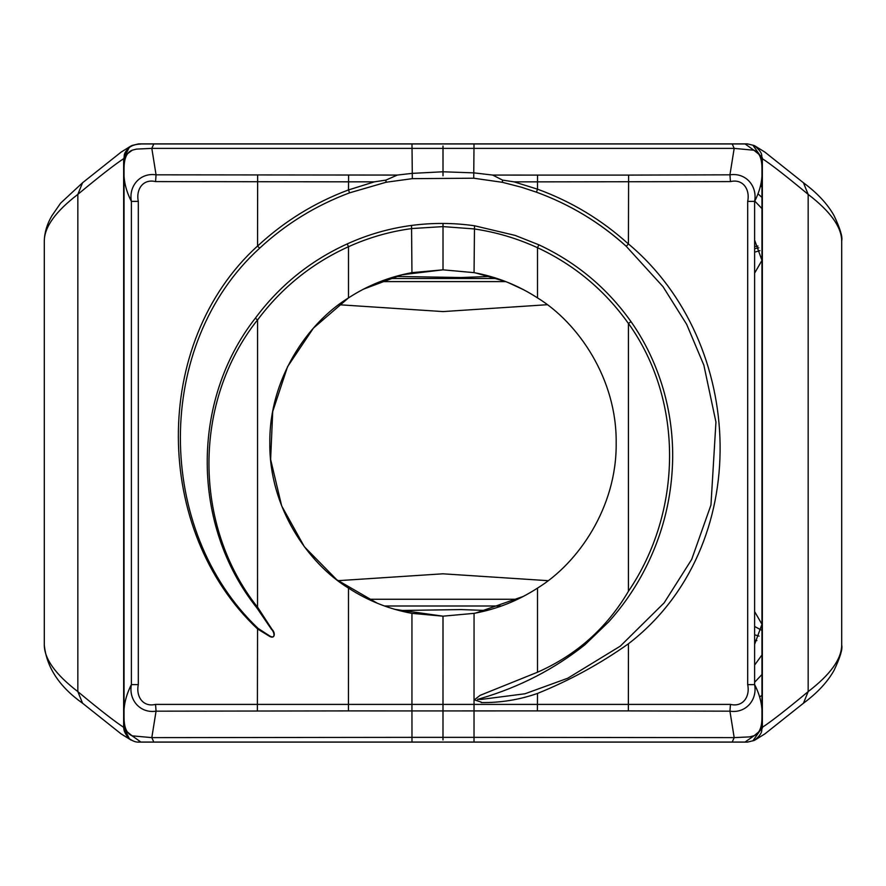 <?xml version="1.0" encoding="UTF-8"?>
<svg xmlns="http://www.w3.org/2000/svg" width="886" height="886" viewBox="0 0 886 886"><rect width="100%" height="100%" fill="white"/><g stroke="black" fill="none" stroke-linecap="round" stroke-linejoin="round"><path stroke-width="1.33" d="M443.011 146.024L443.011 175.805L442.989 146.024M754.617 611.595L761.96 624.276L754.617 644.377M754.617 665.098L761.96 654.942M761.96 674.501L754.617 682.286M129.422 147.065L123.652 158.683L124.04 727.705C123.298 729.477 124.682 732.844 128.171 737.794C131.981 740.818 135.425 742.258 138.515 742.114L747.485 742.114L754.351 740.408C763.843 732.811 761.295 729.765 761.96 727.705L762.348 158.683L752.856 145.116M759.756 696.961L761.96 695.2M337.976 580.684L442.878 573.807L548.024 580.673M754.617 240.117L761.96 260.384L754.617 273.143M547.227 304.718L443.011 311.584L338.773 304.718M380.282 281.593L505.718 281.593M754.617 252.156L759.966 250.638M761.96 208.598L754.817 201.122M758.294 194.089L761.96 197.423M758.804 247.814L754.617 248.645M497.046 278.481L388.954 278.481M747.607 742.047L138.393 742.047M761.96 187.024L760.432 185.883M138.316 201.377L138.316 684.612C135.802 696.307 142.823 707.46 155.559 704.392L730.441 704.392C743.077 707.46 750.209 696.418 747.684 684.623L754.617 684.612C760.277 695.576 762.724 706.552 761.96 717.538L761.96 158.295C761.24 156.401 764.053 153.411 754.241 145.537L747.485 143.886L138.515 143.886L131.759 145.537C122.124 153.145 124.693 156.357 124.04 158.295L124.04 717.527C123.265 706.651 125.712 695.676 131.383 684.612L131.383 201.388C128.47 185.883 140.365 172.393 156.058 174.83L397.293 175.074L385.897 180.113L374.346 181.851L155.559 181.597C142.923 178.54 135.791 189.582 138.316 201.377L131.383 201.388C125.723 190.424 123.276 179.448 124.04 168.462C124.073 158.206 126.853 152.093 132.379 150.144C120.341 158.694 127.019 155.427 124.428 157.21L124.04 158.295L124.062 157.498M138.393 143.953L747.607 143.953M395.012 609.391L443 616.169L474.054 613.356C496.88 609.158 518.033 600.741 537.503 588.105L537.503 672.23C576.487 655.009 606.81 628.019 628.44 591.261L628.44 323.523C604.773 290.243 574.46 264.969 537.503 247.692L537.503 297.895C518.033 285.259 496.88 276.842 474.054 272.644L443 269.831L401.89 274.782L363.625 289.102M747.684 684.623L747.684 201.388C750.176 189.925 743.343 178.507 730.441 181.597L537.503 181.863L537.503 189.172C571.392 201.532 601.694 219.806 628.418 243.982L626.291 246.286C599.855 222.419 569.897 204.389 536.44 192.173L521.666 187.289L502.395 182.317L473.722 178.219L412.333 178.651L386.075 182.25L349.56 192.849C315.881 205.43 285.901 223.881 259.62 248.213C153.655 344.455 154.817 530.282 258.036 628.362L269.289 635.683C275.701 639.858 274.649 632.205 271.426 629.248L256.752 607.73C191.298 525.664 190.612 400.882 255.323 318.218C279.611 285.525 310.244 260.761 347.212 243.916C367.779 234.569 389.22 228.411 411.547 225.432C432.578 222.674 453.566 222.785 474.497 225.764L515.231 235.432L538.865 244.813L537.503 247.715C517.225 238.389 496.071 232.121 474.054 228.909L443.011 226.606L411.946 228.544C389.94 231.479 368.786 237.537 348.497 246.729L348.497 297.895L313.378 328.174L287.54 366.726L272.711 411.558L270.629 459.446L281.648 505.873L304.352 546.74L336.769 579.754L377.303 603.222M475.727 613.046L523.36 596.389M523.748 289.811L508.043 282.512M505.053 281.338L475.66 272.943M730.441 704.392L729.942 711.17L628.362 710.904L628.44 643.779C600.11 663.813 569.798 680.37 537.503 693.439L537.392 710.904L411.946 710.926L411.946 613.356L443.011 616.169L442.989 739.976L442.989 616.169M411.946 613.356C389.12 609.158 367.967 600.741 348.497 588.105L348.453 710.904L156.058 711.17C140.232 713.618 128.459 699.973 131.383 684.612L138.316 684.612M443.011 269.831L443.011 223.637L443.011 269.831L411.946 272.644C389.12 276.842 367.967 285.259 348.497 297.895C307.796 322.77 269.023 378.931 269.831 443C269.023 507.069 307.796 563.23 348.497 588.105M537.503 588.105C578.204 563.23 616.977 507.069 616.169 443C616.977 378.931 578.204 322.77 537.503 297.895M481.264 702.111L474.32 699.862L480.112 695.344L537.503 672.23M628.44 591.261C682.187 512.23 684.357 401.657 628.473 323.445L631.009 321.64C607.032 287.939 576.31 262.334 538.865 244.802L515.231 235.443M348.497 246.729L348.497 246.707C311.95 263.297 281.637 287.717 257.56 319.968L257.527 319.89C192.716 401.602 192.805 525.42 257.527 607.209L257.56 319.968M257.56 607.12L272.124 629.514C275.734 633.058 274.881 639.947 268.934 635.938L257.56 628.982C153.079 530.792 150.83 343.059 257.56 246.009L257.638 175.096M257.383 710.904L257.56 628.982M155.559 704.392L156.058 711.17L151.816 737.628L411.979 737.351L411.946 710.926L348.453 710.904M628.362 710.904L537.392 710.904M747.684 201.388L754.617 201.388L754.617 684.612C757.53 700.117 745.635 713.607 729.942 711.17L734.184 737.628L749.512 736.897L753.621 735.856C759.147 733.907 761.927 727.794 761.96 717.538L761.96 727.705C763.455 727.616 760.852 730.285 754.152 735.712L745.192 741.936M730.441 181.597L729.942 174.83C745.802 172.405 757.541 186.049 754.617 201.388C760.288 190.302 762.735 179.315 761.96 168.429C761.916 158.284 759.236 152.226 753.897 150.232L734.184 148.372L151.816 148.372L156.058 174.83L155.559 181.597M628.418 243.982L628.617 175.096L729.942 174.83L734.184 148.372L732.312 144.185M397.293 175.074L411.957 173.379L442.989 171.784L474.043 172.881L492.738 175.074L502.528 180.102L514.013 181.851L537.503 181.863L537.547 175.096L628.617 175.096M257.56 246.009L257.582 246.075C284.129 221.4 314.43 202.684 348.497 189.925L348.608 175.096M492.738 175.074L537.547 175.096M628.44 243.927C746.787 342.982 754.507 546.817 628.44 643.779M514.013 181.851L537.503 189.172M349.56 192.849L348.497 189.947L374.346 181.851M140.73 741.936L132.114 735.823C125.192 730.363 122.501 727.65 124.04 727.705L124.04 717.527C124.073 727.794 126.853 733.896 132.379 735.856L151.816 737.628L153.688 741.815M537.503 693.439C519.262 699.785 500.49 702.831 481.187 702.554M474.054 613.356L474.021 737.351L734.184 737.628L732.312 741.815M761.96 158.295C763.488 158.317 760.797 155.626 753.897 150.232L745.27 144.064M153.688 144.185L151.816 148.372L136.488 149.103L132.379 150.144M761.96 727.627L762.348 727.317C771.318 721.459 786.591 709.553 808.165 691.612C830.326 674.623 841.501 659.129 841.7 645.13L841.7 240.87C841.501 226.871 830.326 211.377 808.165 194.388C786.591 176.447 771.318 164.541 762.348 158.683L762.348 727.317L752.856 740.884M129.522 739.013L123.652 727.317L123.652 158.683C114.682 164.541 99.409 176.447 77.835 194.388C55.652 211.422 44.466 226.916 44.3 240.87L44.3 645.13C44.466 659.084 55.652 674.578 77.835 691.612C99.409 709.553 114.682 721.459 123.652 727.317L124.04 727.627M754.972 740.054L764.895 733.885L803.458 703.218L808.165 691.612L808.165 194.388L803.458 182.782C817.357 193.059 827.568 204.046 834.103 215.73C840.205 228.677 842.741 237.06 841.7 240.87M44.3 240.87C44.544 232.431 47.036 224.114 51.809 215.896L60.613 203.138L82.542 182.782L77.835 194.388L77.835 691.612L82.542 703.218C59.329 686.716 46.581 667.357 44.3 645.13M140.808 144.064C130.607 144.285 125.015 149.025 124.04 158.295M384.535 606.002L501.454 606.002M754.617 634.786L759.092 636.115M761.196 630.024L754.617 626.457M517.623 599.257L368.366 599.257M537.503 189.194L536.44 192.173L521.666 187.289M502.528 180.102L502.395 182.317M386.075 182.25L385.897 180.113M536.44 192.173C569.897 204.389 599.844 222.441 626.258 246.33L626.291 246.286M259.62 248.213L257.582 246.075M258.036 628.362L257.571 628.927M256.752 607.73L257.527 607.209M255.323 318.218L257.527 319.89M347.212 243.916L348.497 246.707M761.96 255.334L761.871 258.524M411.946 272.644L411.547 225.432M474.497 225.764L474.054 272.644M473.722 178.219L474.01 144.451M412.333 178.651L411.99 144.451M411.99 741.549L411.979 737.351L474.021 737.351L474.01 741.549M353.669 742.114L532.597 742.114M757.973 246.042L754.617 246.552M490.323 276.421L461.03 277.528L395.677 276.421M631.009 321.64C645.152 341.73 655.895 364.201 663.237 389.032C669.694 411.325 672.839 434.096 672.684 457.309C672.164 498.519 662.152 537.281 642.649 573.596C633.246 591.04 621.928 607.131 608.671 621.861L584.871 644.809C554.326 669.074 519.838 686.894 481.408 698.268L477.476 699.442L481.53 699.375L525.021 693.76L567.749 678.233L620.333 646.115L664.146 602.868L691.7 559.387L710.96 505.009L715.943 422.079L703.861 365.165L686.628 324.276L663.027 286.687L626.258 246.33M82.542 182.782L121.172 152.071L131.028 145.946M803.458 182.782L764.828 152.071L754.972 145.946M131.117 740.098L121.105 733.885L82.542 703.218M803.458 703.218C817.357 692.941 827.568 681.954 834.103 670.27C840.205 657.323 842.741 648.94 841.7 645.13M546.95 143.886L339.072 143.886M399.065 610.498L461.119 609.579L486.923 610.498M754.617 640.157L756.888 640.567"/></g></svg>
